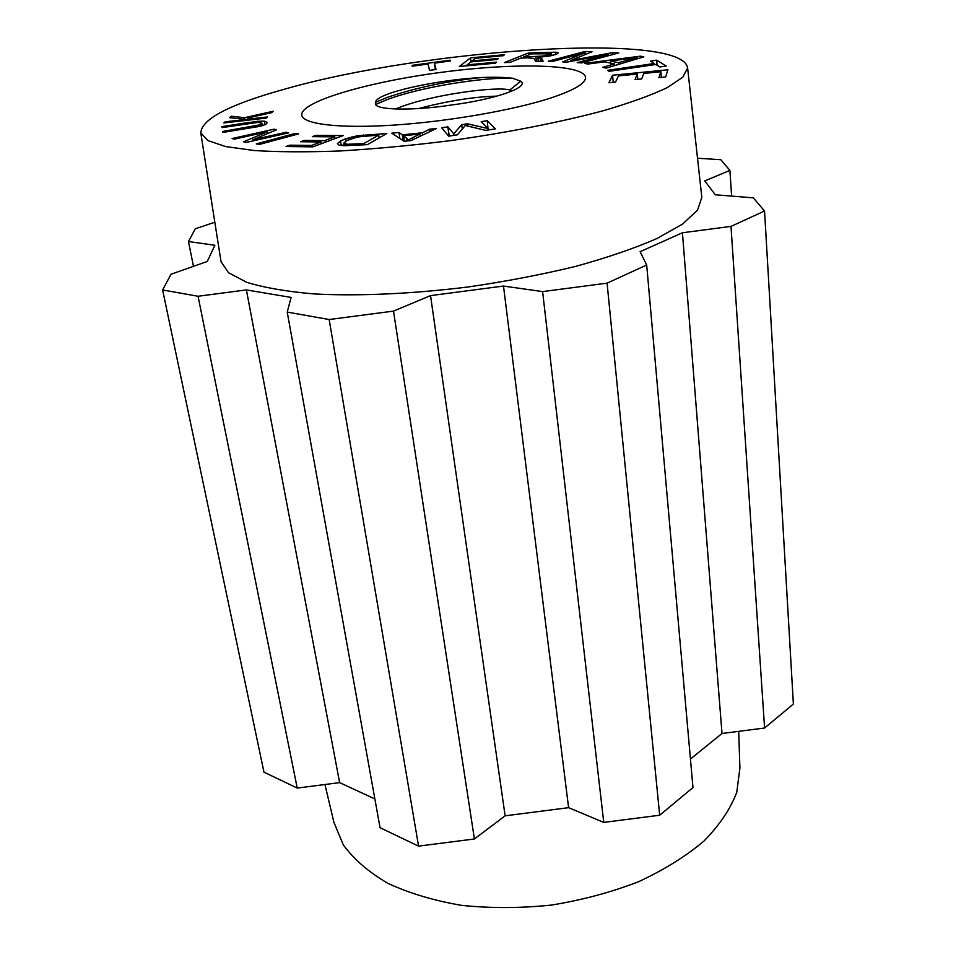<?xml version="1.0" encoding="UTF-8"?>
<svg xmlns="http://www.w3.org/2000/svg" width="956" height="956" viewBox="0 0 956 956"><rect width="100%" height="100%" fill="white"/><g stroke="black" fill="none" stroke-linecap="round" stroke-linejoin="round"><path stroke-width="1.43" d="M395.485 108.996L398.102 107.944C431.861 94.369 497.837 86.052 509.799 90.007L511.902 91.143M387.335 99.508L375.636 104.491M512.428 78.249C504.529 77.257 494.383 77.006 481.967 77.496C447.408 81.021 415.836 87.653 387.24 97.392L375.636 102.304M512.117 78.201C484.955 77.101 422.433 86.41 387.467 99.46M375.756 102.089L375.35 103.714C375.111 110.059 411.57 111.027 450.395 105.16C496.128 99.316 529.899 87.056 520.721 81.2L512.535 78.213M481.967 77.496C436.808 79.742 376.186 93.031 375.636 102.101M496.905 96.138C474.212 96.723 448.053 100.858 418.429 108.566M276.559 129.789L252.946 139.755L253.149 140.867L252.946 139.755L286.262 132.251L288.64 132.86L246.039 142.468L243.601 141.787L267.441 131.749L234.304 139.17L232.093 138.548L274.085 129.156L276.559 129.789L252.946 139.755L286.262 132.251L286.453 133.35L286.262 132.251L288.64 132.86L246.039 142.468L243.601 141.787L267.441 131.749L267.752 133.505L267.441 131.749L234.304 139.17L232.093 138.548L274.085 129.156L274.36 130.709L274.085 129.156L276.559 129.789M408.511 139.827L408.654 140.831L408.511 139.827L419.875 134.031L403.516 135.752L408.511 139.827L419.875 134.031L420.186 136.242L419.875 134.031L403.516 135.752L404.316 141.285L403.516 135.752L408.511 139.827M411.092 140.58L404.101 141.309L391.805 133.183L398.975 132.43L402.333 134.868L422.444 132.753L429.71 129.191L436.438 128.486L411.092 140.58L404.101 141.309L391.805 133.183L398.975 132.43L399.859 138.501L398.975 132.43L402.333 134.868L403.181 140.699L402.333 134.868L422.444 132.753L422.755 135.011L422.444 132.753L429.71 129.191L430.033 131.534L429.71 129.191L436.438 128.486L411.092 140.58M637.126 57.444L637.246 58.818L637.126 57.444L610.549 61.053L618.508 62.726L637.126 57.444L610.549 61.053L610.741 63.156L610.549 61.053L618.508 62.726L618.663 64.387L618.508 62.726L637.126 57.444M602.639 67.338L614.361 63.921L614.517 65.629L614.361 63.921L604.598 61.841L587.797 64.064L584.642 63.371L640.389 56.165L643.83 56.846L606.188 68.115L602.639 67.338L614.361 63.921L604.598 61.841L587.797 64.064L584.642 63.371L640.389 56.165L640.532 57.838L640.389 56.165L643.83 56.846L606.188 68.115L602.639 67.338M450.097 60.18L450.348 60.993L434.454 63.156L436.032 69.489L429.507 70.374L435.315 69.585L434.454 63.156L436.032 69.489L429.507 70.374L428.085 64.028L412.239 66.191L412.108 65.355L450.097 60.18L450.348 60.993L434.454 63.156L435.315 69.585L429.507 70.374L428.085 64.028L412.239 66.191L412.108 65.355L450.097 60.18M552.711 61.399L548.338 61.172L585.144 51.469L592.039 51.767L570.469 60.598L570.553 61.447L570.469 60.598L612.366 52.664L618.759 52.938L581.726 62.893L577.173 62.654L608.231 54.337L566.908 62.128L562.726 61.913L584.152 53.082L552.711 61.399L548.338 61.172L585.144 51.469L585.442 54.48L585.144 51.469L592.039 51.767L570.469 60.598L612.366 52.664L612.545 54.612L612.366 52.664L618.759 52.938L581.726 62.893L577.173 62.654L608.231 54.337L608.363 55.735L608.231 54.337L566.908 62.128L562.726 61.913L584.152 53.082L584.331 54.934L584.152 53.082L552.711 61.399M465.297 125.451L457.41 134.808L448.651 136.182L441.768 127.793L447.862 126.837L453.742 133.804L461.736 124.686L467.424 123.79L487.978 128.582L481.191 121.651L487.261 120.707L495.435 128.857L485.696 130.386L465.297 125.451L457.41 134.808L448.651 136.182L441.768 127.793L447.862 126.837L449.272 136.075L448.448 135.931L449.057 135.836L447.862 126.837L453.742 133.804L453.945 135.346L453.742 133.804L461.736 124.686L462.31 129.06L461.736 124.686L467.424 123.79L467.723 126.061L467.424 123.79L487.978 128.582L488.146 129.992L487.978 128.582L481.191 121.651L487.261 120.707L488.122 129.717L487.261 120.707L495.435 128.857L485.696 130.386L465.297 125.451M295.069 133.482L298.547 133.888L259.697 144.344L256.268 143.902L295.069 133.482L295.285 134.76L295.069 133.482L298.547 133.888L259.697 144.344L256.268 143.902L295.069 133.482M247.198 122.667L264.37 121.149L267.369 122.44L265.804 124.423L259.901 126.335L222.927 132.43L222.748 131.45L256.985 125.881L257.176 126.909L256.985 125.881L262.159 123.42L258.741 122.308L222.031 127.602L221.864 126.646L257.75 121.269L264.37 121.149L267.369 122.44L265.804 124.423L259.901 126.335L222.927 132.43L222.748 131.45L222.939 132.43L222.748 131.45L261 124.615L262.135 123.348L258.741 122.308L222.031 127.602L221.864 126.646L222.043 127.602L221.864 126.646L247.198 122.667L247.377 123.623L247.198 122.667M351.497 138.524L346.478 140.723L343.897 143.292L347.136 144.272L363.746 143.603L378.707 135.107L357.197 136.971L346.478 140.723L343.813 143.089L347.136 144.272L363.746 143.603L363.937 144.822L363.746 143.603L378.707 135.107L379.126 137.891L378.707 135.107L362.157 136.194L351.497 138.524M337.444 143.579L340.527 141.022L345.749 138.728L357.401 135.764L386.798 133.505L367.343 144.643L339.153 145.228L337.444 143.579L340.527 141.022L345.749 138.728L357.401 135.764L386.798 133.505L367.343 144.643L344.208 145.706L339.153 145.228L337.444 143.579M608.972 71.342L607.586 70.326L654.346 63.49L650.486 61.076L656.664 60.18L666.224 66.036L659.891 66.968L655.912 64.47L608.972 71.342L607.586 70.326L654.346 63.49L654.442 64.685L654.346 63.49L650.486 61.076L656.664 60.18L657.083 65.199L656.664 60.18L666.224 66.036L659.891 66.968L655.912 64.47L608.972 71.342M470.818 61.913L467.066 64.877L467.173 65.785L467.066 64.877L496.654 62.152L495.423 63.18L459.382 66.502L470.46 57.874L504.493 54.707L503.322 55.687L475.407 58.292L472.109 60.897L498.446 58.459L497.24 59.463L470.818 61.913L467.066 64.877L496.654 62.152L495.423 63.18L459.382 66.502L470.46 57.874L470.973 61.889L470.46 57.874L504.493 54.707L503.322 55.687L475.407 58.292L472.109 60.897L472.216 61.782L472.109 60.897L498.446 58.459L497.24 59.463L470.818 61.913M531.333 53.859L523.541 56.99L523.649 57.969L523.541 56.99L542.506 56.093L542.602 56.954L542.506 56.093L551.516 53.799L531.333 53.859L523.541 56.99L542.506 56.093L550.572 54.48L551.516 53.799L551.003 53.464L531.333 53.859M540.176 57.671L540.57 61.244L540.176 57.671L543.128 61.16L535.719 61.435L533.926 58.436L527.473 57.826L520.817 58.077L510.11 62.379L504.35 62.594L528.238 53.058L555.52 52.186L558.208 52.891L556.559 54.241L549.365 56.081L537.846 57.324L538.288 61.339L537.846 57.324L541.873 58.782L543.128 61.16L535.719 61.435L533.926 58.436L527.473 57.826L520.817 58.077L510.11 62.379L504.35 62.594L528.238 53.058L528.465 55.018L528.238 53.058L555.52 52.186L558.208 52.891L556.559 54.241L549.365 56.081L537.846 57.324L540.176 57.671M643.842 73.409L641.655 78.954L635.023 79.599L637.317 74.042L618.46 75.894L615.533 82.085L608.888 82.73L612.581 75.225L667.921 69.788L665.615 76.982L658.899 77.639L660.919 71.736L643.842 73.409L641.655 78.954L635.023 79.599L637.317 74.042L637.783 79.324L637.317 74.042L618.46 75.894L615.533 82.085L608.888 82.73L612.581 75.225L613.238 82.312L612.581 75.225L667.921 69.788L665.615 76.982L658.899 77.639L660.919 71.736L661.373 77.4L660.919 71.736L643.842 73.409M334.767 136.851L312.313 136.648L315.85 135.358L343.18 135.585L312.803 146.866L286.083 146.507L289.764 145.169L311.525 145.443L320.941 141.966L300.602 141.739L304.199 140.424L324.514 140.64L334.767 136.851L335.054 138.608L334.767 136.851L312.313 136.648L315.85 135.358L316.066 136.684L315.85 135.358L343.18 135.585L312.803 146.866L286.083 146.507L289.764 145.169L290.015 146.567L289.764 145.169L311.525 145.443L311.764 146.854L311.525 145.443L320.941 141.966L321.228 143.735L320.941 141.966L300.602 141.739L304.199 140.424L304.426 141.775L304.199 140.424L324.514 140.64L324.801 142.408L324.514 140.64L334.767 136.851M229.619 117.684L231.221 116.214L231.531 117.887L231.221 116.214L244.497 117.708L273.105 111.266L271.719 112.677L247.437 118.054L252.79 118.64L267.525 116.955L266.437 118.066L223.871 122.942L225.09 121.818L246.11 119.404L229.619 117.684L231.221 116.214L244.497 117.708L244.784 119.273L244.497 117.708L273.105 111.266L271.719 112.677L247.437 118.054L247.819 120.193L247.437 118.054L252.79 118.64L252.97 119.608L252.79 118.64L267.525 116.955L266.437 118.066L223.871 122.942L225.09 121.818L225.269 122.774L225.09 121.818L246.11 119.404L246.278 120.372L246.11 119.404L229.619 117.684M286.37 88.681C230.121 104.132 201.596 118.867 200.784 132.896L207.799 140.532L225.592 146.555L254.188 150.522C278.363 152.064 306.96 152.207 339.978 150.976C374.907 148.897 411.439 145.491 449.583 140.747C506.68 132.8 560.646 122.189 603.81 110.585C630.339 102.77 651.49 95.122 667.252 87.629L682.847 77.149L687.615 67.948C682.417 31.297 424.93 49.15 286.37 88.681C230.121 104.132 201.596 118.867 200.784 132.896L207.799 140.532L225.592 146.555L254.188 150.522C278.363 152.064 306.96 152.207 339.978 150.976C374.907 148.897 411.439 145.491 449.583 140.747C506.68 132.8 560.646 122.189 603.81 110.585C630.339 102.77 651.49 95.122 667.252 87.629L682.847 77.149L687.615 67.948C682.417 31.297 424.93 49.15 286.37 88.681M701.823 197.378L697.533 210.153L682.536 224.11L656.712 238.642C634.33 248.393 607.347 257.63 575.763 266.354C542.136 274.515 506.572 281.351 469.073 286.848C412.669 293.898 358.369 296.3 313.915 293.922C286.37 291.52 263.94 287.637 246.624 282.271L228.496 272.735L221.003 261.526L228.496 272.735L246.624 282.271C263.94 287.637 286.37 291.52 313.915 293.922C358.369 296.3 412.669 293.898 469.073 286.848C506.572 281.351 542.136 274.515 575.763 266.354C607.347 257.63 634.33 248.393 656.712 238.642L682.536 224.11L697.533 210.153L701.823 197.378L687.615 67.948L701.823 197.378M503.501 286.059L568.605 807.677L603.75 822.399L542.614 291.592L503.501 286.059L430.535 295.619L393.502 311.106L474.403 838.974L505.127 815.827L430.535 295.619L393.502 311.106L474.403 838.974L505.127 815.827L568.605 807.677L603.75 822.399L659.688 815.229L692.969 787.565L646.686 265.015L692.969 787.565L659.688 815.229L607.084 283.155L646.686 265.015L640.102 251.691L646.686 265.015L607.084 283.155L542.614 291.592L503.501 286.059L568.605 807.677L505.127 815.827L430.535 295.619L503.501 286.059M380.046 827.693L287.23 312.086L291.102 297.424L246.397 289.919L198.059 296.252L297.232 788.079L339.631 782.629L246.397 289.919L198.059 296.252L297.232 788.079L339.631 782.629L374.872 798.929L339.631 782.629L246.397 289.919L291.102 297.424L287.23 312.086L329.163 319.531L393.502 311.106L329.163 319.531L418.573 846.132L474.403 838.974L418.573 846.132L329.163 319.531L287.23 312.086L380.046 827.693L418.573 846.132L380.046 827.693M171.005 274.252L207.273 261.466L214.873 245.262L188.475 241.533L193.471 266.33L188.475 241.533L195.287 228.771L188.475 241.533L214.873 245.262L207.273 261.466L171.005 274.252L162.616 289.967L198.059 296.252L162.616 289.967L263.964 772.161L297.232 788.079L263.964 772.161L162.616 289.967L171.005 274.252M715.303 194.773L753.316 197.844L764.561 211.025L753.316 197.844L715.303 194.773L704.751 180.923L715.303 194.773M731.615 196.088L729.918 170.395L704.751 180.923L729.918 170.395L720.8 159.7L697.522 158.242L720.8 159.7L729.918 170.395L731.615 196.088M764.585 728.018L793.384 704.07L764.561 211.025L730.993 226.393L682.429 232.762L722.007 733.491L764.585 728.018L730.993 226.393L682.429 232.762L640.102 251.691L682.429 232.762L722.007 733.491L764.585 728.018L793.384 704.07L764.561 211.025L730.993 226.393L764.585 728.018M690.447 759.076L722.007 733.491L690.447 759.076M214.837 222.246L195.287 228.771L214.837 222.246M333.883 822.232L343.276 844.829C353.744 859.205 368.538 872.003 387.682 883.236C409.132 893.227 433.761 900.6 461.557 905.356C490.631 908.367 520.638 908.272 551.564 905.057C582.252 900.05 611.231 892.283 638.5 881.743C664.073 869.864 685.894 856.301 703.986 841.029C719.51 825.171 730.444 808.943 736.765 792.333L739.908 768.062L738.701 731.352L739.908 768.062L736.765 792.333C730.444 808.943 719.51 825.171 703.986 841.029C685.894 856.301 664.073 869.864 638.5 881.743C611.231 892.283 582.252 900.05 551.564 905.057C520.638 908.272 490.631 908.367 461.557 905.356C433.761 900.6 409.132 893.227 387.682 883.236C368.538 872.003 353.744 859.205 343.276 844.829L333.883 822.232L324.956 784.518L333.883 822.232M551.038 97.906C513.934 110.095 448.197 121.567 393.573 125.117C338.854 128.702 302.968 124.149 301.761 115.174C300.065 101.695 367.534 82.073 440.465 72.453C513.372 62.618 583.626 63.849 585.514 77.305C585.944 83.196 574.448 90.067 551.038 97.906M603.75 822.399L542.614 291.592L607.084 283.155L659.688 815.229L603.75 822.399M406.563 138.046L406.981 141.01L406.563 138.046M412.514 137.58L412.813 139.755L412.514 137.58M629.108 59.678L629.239 61.22L629.108 59.678M578.308 59.093L578.392 59.965L578.308 59.093M257.75 121.269L257.941 122.332L257.75 121.269M261 124.615L261.251 126.001L261 124.615M248.488 127.399L248.668 128.391L248.488 127.399M264.37 121.149L265.015 124.794L264.37 121.149M354.341 144.105L354.533 145.312L354.341 144.105M347.136 144.272L347.351 145.647L347.136 144.272M343.897 143.292L344.28 145.706L343.897 143.292M340.527 141.022L341.256 145.575L340.527 141.022M370.928 134.378L371.095 135.525L370.928 134.378M363.579 134.939L363.746 136.015L363.579 134.939M357.401 135.764L357.58 136.887L357.401 135.764M351.629 136.971L351.856 138.405L351.629 136.971M345.749 138.728L346.096 140.938L345.749 138.728M550.572 54.48L550.716 55.83L550.572 54.48M547.322 55.388L547.43 56.38L547.322 55.388M535.886 56.512L536.424 61.399L535.886 56.512M555.52 52.186L555.771 54.552L555.52 52.186M547.31 52.293L547.418 53.249L547.31 52.293M541.873 58.782L542.136 61.196L541.873 58.782M509.799 90.007L520.721 81.2M262.553 125.642L262.159 123.42L262.553 125.642M344.232 145.706L343.813 143.089L344.232 145.706M551.72 55.627L551.516 53.799L551.72 55.627M200.784 132.896L221.003 261.526L200.784 132.896"/></g></svg>
